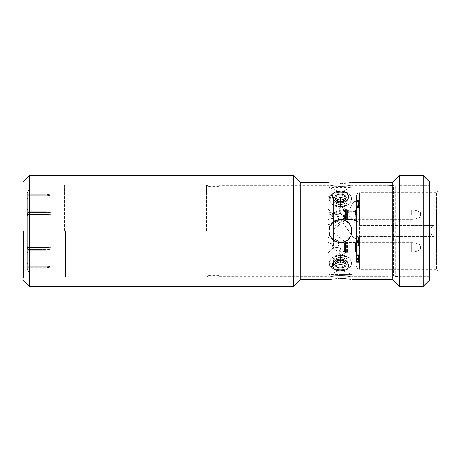 <?xml version="1.0" encoding="UTF-8"?>
<svg xmlns="http://www.w3.org/2000/svg" width="462" height="462" viewBox="0 0 462 462"><rect width="100%" height="100%" fill="white"/><g stroke="black" fill="none" stroke-linecap="round" stroke-linejoin="round"><path stroke-width="0.35" stroke-dasharray="2.31 1.73" d="M28.274 231L28.274 184.384L28.274 231M339.148 201.594L345.062 199.971L346.188 197.563C345.969 195.68 344.519 194.542 341.84 194.15C337.791 193.786 335.447 194.924 334.8 197.563L335.92 199.965L339.148 201.594A2.772 0.364 -79.3 0 0 339.091 201.53L339.091 201.53A2.772 0.364 -79.3 0 0 338.571 202.639C348.729 204.631 352.691 191.938 342.423 191.36C332.293 189.166 328.268 200.358 338.571 202.639M339.148 267.85C343.197 268.214 345.541 267.071 346.188 264.437L345.068 262.035L341.84 260.406L335.932 262.029L334.8 264.437C335.019 266.314 336.469 267.458 339.148 267.85A2.772 0.514 -82.3 0 1 338.571 270.64C348.729 272.823 352.691 261.654 342.423 259.361C332.293 257.357 328.268 270.074 338.571 270.64M335.961 261.994L339.148 260.406L344.895 261.873M338.675 204.435C335.452 203.563 333.731 201.975 333.524 199.676C334.413 203.292 337.352 204.874 342.33 204.429C345.541 203.557 347.251 201.975 347.464 199.676C346.587 203.286 343.653 204.868 338.675 204.435A5.544 0.687 101.8 0 0 337.578 206.976C331.237 204.81 328.655 201.172 329.828 196.067C332.588 192.186 337.121 190.679 343.428 191.539C349.757 192.504 352.339 195.576 351.16 200.768C348.4 205.902 343.872 207.975 337.578 206.976M338.675 195.94C335.452 196.344 333.731 197.586 333.524 199.676C334.413 196.662 337.352 195.414 342.33 195.946C345.541 196.35 347.251 197.592 347.464 199.676C346.587 196.668 343.653 195.42 338.675 195.94A5.544 1.126 82.7 0 0 337.578 191.539C331.237 192.487 328.655 195.565 329.828 200.768C332.588 205.908 337.121 207.975 343.428 206.97C349.757 204.793 352.339 201.155 351.16 196.067C348.4 192.186 343.872 190.679 337.578 191.539M338.675 257.565C335.452 258.437 333.731 260.025 333.524 262.324C334.413 258.708 337.352 257.126 342.33 257.571C345.541 258.443 347.251 260.025 347.464 262.324C346.587 258.714 343.653 257.132 338.675 257.565A5.544 0.687 78.2 0 1 337.578 255.024C331.237 257.19 328.655 260.828 329.828 265.933C332.588 269.814 337.121 271.321 343.428 270.461C349.757 269.496 352.339 266.424 351.16 261.232C348.4 256.098 343.872 254.025 337.578 255.024M338.675 266.06C335.452 265.656 333.731 264.414 333.524 262.324C334.413 265.338 337.352 266.586 342.33 266.054C345.541 265.65 347.251 264.408 347.464 262.324C346.587 265.332 343.653 266.58 338.675 266.06A5.544 1.126 97.3 0 1 337.578 270.461C331.237 269.513 328.655 266.435 329.828 261.232C332.588 256.092 337.121 254.025 343.428 255.03C349.757 257.207 352.339 260.845 351.16 265.933C348.4 269.814 343.872 271.321 337.578 270.461M23.1 231L23.1 278.078L23.1 231M340.494 206.658A6.532 4.62 0 0 1 333.962 202.038A6.532 4.62 0 0 1 340.494 197.418A6.532 4.62 0 0 0 333.962 202.038A6.532 4.62 0 0 0 340.494 206.658C333.899 206.15 330.128 203.482 329.181 198.66C330.116 194.421 333.887 192.296 340.494 192.279C347.083 192.29 350.854 194.41 351.807 198.643C350.883 203.465 347.112 206.139 340.494 206.658A6.532 4.62 0 0 0 347.026 202.038A6.532 4.62 0 0 0 340.494 197.418A6.532 4.62 0 0 1 347.026 202.038A6.532 4.62 0 0 1 340.494 206.658C347.083 206.144 350.854 203.488 351.807 198.677C350.883 194.427 347.112 192.296 340.494 192.279C333.905 192.29 330.134 194.41 329.181 198.637C330.105 203.459 333.876 206.133 340.494 206.658L340.494 197.418L340.494 206.658M340.494 264.582A6.532 4.62 180 0 1 333.962 259.985A6.532 4.62 180 0 1 340.43 255.342A6.532 4.62 180 0 1 340.494 255.342A6.532 4.62 180 0 0 333.962 259.962A6.532 4.62 180 0 0 340.494 264.582A6.532 4.62 180 0 0 347.026 259.962A6.532 4.62 180 0 0 340.494 255.342C347.083 255.856 350.854 258.512 351.807 263.323C350.883 267.573 347.112 269.704 340.494 269.721C333.905 269.71 330.134 267.59 329.181 263.363C330.105 258.541 333.876 255.867 340.494 255.342C333.905 255.85 330.134 258.512 329.181 263.328C330.105 267.573 333.876 269.704 340.494 269.721C347.089 269.71 350.86 267.585 351.807 263.346C350.872 258.529 347.101 255.861 340.494 255.342A6.532 4.62 180 0 1 340.558 255.342A6.532 4.62 180 0 1 347.026 259.985A6.532 4.62 180 0 1 340.494 264.582L340.494 255.342L340.494 264.582M359.436 225.456L434.136 225.456C432.715 225.826 431.098 227.668 429.29 230.988C431.081 234.315 432.698 236.169 434.136 236.544L356.664 236.544L356.664 205.844C356.664 192.232 356.664 192.232 356.664 205.844L356.664 256.156L356.664 236.544L359.436 236.544L359.436 269.346L359.436 192.654L359.436 225.456L434.28 225.456L434.28 236.544L434.136 225.456M420.42 245.934L420.42 249.642L420.42 245.934M420.42 216.066L420.42 212.358L420.42 216.066M293.601 175.56L293.601 286.44M29.568 286.44L29.568 175.56M340.494 183.645L348.735 182.935M351.16 182.461L352.044 182.259L352.044 184.8L395.351 184.8L395.351 276.495L395.351 184.8L393.624 185.262L393.624 231L393.624 185.262L352.044 185.262C352.766 186.867 328.205 186.862 328.944 185.262L218.988 185.262L218.988 276.738L218.988 185.262M392.7 182.259L392.706 277.2L392.706 185.505L392.712 276.738L392.712 185.955L388.092 185.955L388.092 276.738L388.092 185.955L389.818 185.505L389.818 277.2L389.818 185.505L392.706 185.505L388.092 185.955L392.712 185.955L392.706 185.505L392.7 279.741M328.944 231C329.62 238.017 333.472 241.869 340.494 242.55C333.477 241.874 329.625 238.022 328.944 231C329.62 223.983 333.472 220.131 340.494 219.45C347.511 220.126 351.363 223.978 352.044 231C351.368 223.983 347.516 220.131 340.494 219.45C333.477 220.126 329.631 223.978 328.944 231L330.908 237.439L336.088 241.678M300.3 182.259L300.3 279.741M328.944 231.04L332.311 222.846L340.494 219.45L334.049 221.413L329.816 226.599M399.399 175.56L399.399 286.44M340.494 186.267C333.477 185.77 329.625 185.285 328.944 184.8C329.62 185.279 333.466 185.77 340.494 186.267C333.477 185.77 329.625 185.285 328.944 184.8C329.62 185.279 333.466 185.77 340.494 186.267C347.511 185.77 351.363 185.285 352.044 184.8C351.368 185.279 347.522 185.77 340.494 186.267C347.511 185.77 351.363 185.285 352.044 184.8C351.368 185.279 347.522 185.77 340.494 186.267M340.494 275.733C333.477 276.23 329.625 276.715 328.944 277.2C329.62 276.721 333.466 276.23 340.494 275.733C333.477 276.23 329.625 276.715 328.944 277.2C329.62 276.721 333.466 276.23 340.494 275.733C347.511 276.23 351.363 276.715 352.044 277.2C351.368 276.721 347.522 276.23 340.494 275.733C347.511 276.23 351.363 276.715 352.044 277.2C351.368 276.721 347.522 276.23 340.494 275.733M340.494 278.355L332.253 279.065M329.828 279.539L328.944 279.741L328.944 277.2L79.042 277.2L79.042 231L79.042 277.2L79.909 276.969L79.909 185.031L79.042 184.8L79.042 231L79.042 184.8L328.944 184.8L328.944 182.259M398.238 231L398.238 276.495L395.351 276.495L398.238 276.495L398.238 184.8L398.244 276.045L393.624 276.045L393.624 231L393.624 276.045L395.351 276.495L393.624 276.045L398.244 276.045L398.238 276.495L398.244 185.262L398.244 231M429.66 182.028L429.66 279.972M340.494 219.45A11.55 11.55 0 0 1 352.044 231A11.55 11.55 0 0 1 340.494 242.55C355.388 243.266 355.411 218.745 340.494 219.45A11.55 11.55 0 0 0 328.944 231A11.55 11.55 0 0 0 340.494 242.55A11.55 11.55 0 0 0 352.044 231A11.55 11.55 0 0 0 340.494 219.45C325.6 218.734 325.577 243.255 340.494 242.55A11.55 11.55 0 0 1 328.944 231A11.55 11.55 0 0 1 340.494 219.45C355.388 218.734 355.411 243.255 340.494 242.55C347.511 241.874 351.357 238.022 352.044 231C351.368 238.017 347.516 241.869 340.494 242.55L346.939 240.587L351.172 235.401M423.192 175.56L423.192 286.44M340.494 242.55L334.055 240.587L329.816 235.401M429.66 185.262L429.66 276.738L429.66 185.262L398.244 185.262L398.238 184.8L429.66 184.8M344.929 278.557L352.044 279.741L352.044 277.2L389.818 277.2L388.092 276.738L352.044 276.738L352.044 274.428L340.494 274.428L352.044 274.428L340.494 270.224L328.944 274.428L340.494 274.428L328.944 274.428L328.944 276.738C328.222 275.133 352.783 275.138 352.044 276.738C352.766 275.133 328.205 275.138 328.944 276.738L218.988 276.738M429.66 276.738L392.712 276.738L392.706 277.2L429.66 277.2M206.514 231L206.514 185.031L206.514 231M207.9 185.834L206.514 185.031L79.909 185.031L79.909 276.969L206.514 276.969L207.9 276.166L207.9 185.834L207.9 276.166M352.044 185.262L352.044 187.572L328.944 187.572L352.044 187.572L340.494 191.776L328.944 187.572L328.944 185.262C328.222 186.867 352.783 186.862 352.044 185.262M218.988 231L218.988 186.434L218.988 231M438.9 271.656L438.9 231L438.9 271.656L436.59 269.346L436.59 231L436.59 269.346L359.436 269.346C358.581 268.959 357.6 269.935 356.664 266.574M438.9 190.344L438.9 231L438.9 190.344L436.59 192.654L436.59 231L436.59 192.654L359.436 192.654C357.461 193.139 356.537 194.063 356.664 195.426M358.05 247.332L358.05 241.557L358.05 247.332M356.664 247.332L356.664 255.186L356.664 247.332M358.05 214.668L358.05 208.893L358.05 214.668M356.664 214.668L356.664 206.814L356.664 220.495L353.892 220.507L356.664 220.495L356.664 238.438L353.892 238.392L343.226 223.158L353.892 238.392L353.892 220.507C349.636 217.845 347.903 214.761 348.689 211.25L348.706 214.668C349.468 216.996 351.201 218.942 353.892 220.507L353.892 238.392L356.664 238.438L356.664 206.814L357.149 207.854L356.664 207.548L356.664 214.668M358.05 251.952L358.05 242.712L358.05 251.952L411.642 251.952L411.642 242.712L411.642 251.952C414.766 251.94 417.694 251.172 420.42 249.642M358.05 242.712L411.642 242.712C414.766 242.729 417.694 243.497 420.42 245.022M358.05 251.79L358.05 242.873L358.05 251.79L356.664 251.79L356.664 242.873L356.664 251.79M358.05 242.873L356.664 242.873M356.664 202.98L356.664 205.295L356.664 202.98L358.512 202.98L358.512 205.295L358.512 202.98M356.664 205.295L358.512 205.295M356.664 204.764L358.512 204.764M343.226 219.906L343.226 223.158L343.226 219.906L348.452 210.851L343.226 219.906M358.512 258.345L358.512 262.064L358.512 255.168L358.512 259.09L358.512 258.345L356.664 258.345L356.664 255.168L358.512 255.168L356.664 255.168L356.664 262.064L356.664 258.345M358.512 258.362L358.512 257.963L356.664 257.963L356.664 258.362L358.512 258.362M358.512 262.064L356.664 261.827L358.512 262.064M358.512 261.059L356.664 261.151L358.512 261.059M358.512 259.378L356.664 259.159L358.512 259.378M358.512 255.983L356.664 256L358.512 255.983M358.512 237.341L358.512 246.09L358.512 237.341L356.664 237.341L356.664 241.314L358.512 241.228M356.664 241.228L356.664 246.09L358.512 246.09L356.664 246.09L356.664 237.341M358.512 245.114L356.664 245.183L358.512 245.114M358.512 242.388L358.512 242.902L356.664 242.902L356.664 242.036L358.512 242.036L358.512 242.388L356.664 242.388M358.512 201.328L358.512 199.757L358.512 202.154L358.512 200.502L358.512 201.328L356.664 201.328L358.512 201.328M358.512 206.116L358.512 202.154L358.512 206.693L358.512 206.116L356.664 206.116L356.664 206.693L356.664 202.154L356.664 206.116M357.149 207.854L358.512 207.854L358.512 207.092L356.774 207.092M358.512 206.554L356.664 206.554L356.664 200.71L356.664 207.681L358.512 207.854L358.512 200.71L358.512 207.092M348.452 210.851L348.689 211.25L348.452 210.851L353.892 201.432L353.892 211.4L348.689 211.25L356.664 211.405L353.892 211.4L353.892 201.432L348.452 210.851M358.512 259.505L356.664 259.505M358.512 258.847L356.664 258.847M358.512 258.402L356.664 258.402M358.512 259.09L356.664 259.09M358.512 242.082L356.664 242.082M358.512 241.551L356.664 241.551M358.512 238.167L356.664 238.167M356.664 201.328L356.664 199.757L356.664 201.328M358.512 200.502L356.664 200.502M358.512 202.154L356.664 202.154L358.512 202.154M358.512 206.693L356.664 206.693M358.512 205.786L356.664 205.786M358.512 204.961L356.664 204.961M358.512 200.583L356.664 200.583M358.512 199.757L356.664 199.757M356.664 206.976L356.664 206.554M358.512 201.536L356.664 201.536M358.512 200.71L356.664 200.71M358.512 207.149L356.664 207.149M356.664 211.405L356.664 201.386L353.892 201.432L356.664 201.386L356.664 211.405M359.436 236.544L434.136 236.544M438.9 182.028L438.9 279.972M345.027 200.006L341.84 201.594L335.932 199.971C338.969 202.46 342.019 202.46 345.068 199.965C342.019 202.46 338.975 202.46 335.926 199.971L339.091 201.53C341.482 201.871 343.474 201.351 345.062 199.971M352.044 231L350.081 224.561L344.9 220.322M23.1 279.972L23.1 182.028M65.54 231L65.54 277.2L65.54 231M64.68 231L64.68 185.031L64.68 231M346.702 218.26L346.702 209.586L346.702 219.75L345.547 219.75L345.547 209.586L345.547 219.75L333.564 229.452L333.564 214.738L333.564 240.211C333.72 242.435 332.796 243.578 330.792 243.653L328.02 242.44L328.02 267.117C328.02 264.726 328.02 264.726 328.02 267.117C328.02 264.726 328.02 264.726 328.02 267.117L328.02 219.56L328.02 242.44L330.792 243.653C332.796 243.584 333.72 242.435 333.564 240.211L333.564 221.789C333.72 219.565 332.796 218.422 330.792 218.347C332.796 218.416 333.72 219.565 333.564 221.789L333.564 229.452L333.564 226.732L333.564 229.452L345.547 219.75L346.702 219.75L346.702 218.26M328.02 245.033L328.02 239.345L328.02 246.823L332.501 248.319A4.62 2.72 -56.2 0 1 331.647 246.367A4.62 2.72 -56.2 0 1 332.022 244.479A4.62 2.72 -56.2 0 1 337.641 240.644A4.62 2.72 -56.2 0 1 338.49 242.596A4.62 2.72 -56.2 0 1 338.115 244.479A4.62 2.72 -56.2 0 1 332.501 248.319L333.183 248.781A4.62 2.72 -56.2 0 1 332.334 246.823A4.62 2.72 -56.2 0 1 332.709 244.941A4.62 2.72 -56.2 0 1 338.323 241.1A4.62 2.72 -56.2 0 1 339.177 243.058A4.62 2.72 -56.2 0 1 338.802 244.941A4.62 2.72 -56.2 0 1 333.183 248.781C336.492 250.889 340.315 251.946 344.652 251.952L344.652 242.712L344.652 251.952L355.463 251.952L355.463 242.712L355.261 247.332L355.261 242.596L347.424 242.596L346.702 242.25L346.702 252.414L346.702 242.25L345.547 242.25L345.547 252.414L345.547 242.25L345.547 252.414L345.547 242.25L333.564 232.548L333.529 248.21C333.067 248.111 332.155 248.648 330.792 249.827L328.02 253.176L330.792 249.827C332.155 248.648 333.067 248.111 333.529 248.21C336.411 247.124 339.108 247.441 341.614 249.162C339.108 247.441 336.417 247.124 333.529 248.21L333.564 232.548L345.547 242.25M328.02 222.655L328.02 215.177L328.02 222.655M333.564 204.21L333.564 199.884L341.614 206.606C344.167 208.991 344.167 211.07 341.614 212.838C339.108 214.559 336.417 214.876 333.529 213.791C333.067 213.889 332.155 213.352 330.792 212.173L328.02 208.824L328.02 219.56L328.02 194.883L328.02 208.824L330.792 212.173C332.155 213.352 333.067 213.889 333.529 213.791C336.411 214.876 339.108 214.559 341.614 212.838C344.167 211.082 344.167 209.003 341.614 206.606L333.529 199.879C333.067 198.111 332.155 197.528 330.792 198.129C332.155 197.528 333.067 198.111 333.529 199.879L333.564 197.118C333.72 196.402 332.796 195.796 330.792 195.293L328.02 194.883L330.792 195.293C332.796 195.796 333.72 196.402 333.564 197.118L333.564 204.21M333.564 214.668L333.529 213.791L333.564 214.668M333.564 212.676L333.564 198.724L333.564 212.676C336.509 212.462 339.362 213.126 342.128 214.668C345.368 215.881 343.462 220.004 340.812 221.639L333.564 226.732L333.564 231L333.564 226.732C337.941 224.746 341.412 221.569 343.971 217.209C341.435 213.6 337.965 212.087 333.564 212.676L333.564 221.76L333.564 212.676M345.547 214.668L345.547 209.586L345.547 214.668M346.702 211.07L346.702 219.75L346.702 211.07M346.702 209.586L345.547 209.586L333.564 199.884L345.547 209.586L347.424 209.933L347.424 218.012L347.424 209.933L347.424 211.319L347.424 209.933L346.702 209.586M328.02 239.345L328.02 237.537C331.652 237.815 334.858 238.848 337.641 240.644L338.323 241.1C340.482 242.261 342.596 242.798 344.652 242.712L355.463 242.712L355.463 251.952L355.261 247.332L355.261 252.067L345.547 252.414L333.564 262.116L333.564 257.79L333.564 264.882C333.564 262.456 333.564 262.456 333.564 264.882C333.564 262.456 333.564 262.456 333.564 264.882C333.72 265.598 332.796 266.204 330.792 266.707L328.02 267.117L330.792 266.707C332.796 266.204 333.72 265.598 333.564 264.882L333.529 262.121L341.614 255.394L333.529 262.121C333.067 263.889 332.155 264.472 330.792 263.871C332.155 264.472 333.067 263.889 333.529 262.121L345.547 252.414M355.463 214.668L355.463 210.048L355.463 214.668M328.944 221.76L328.944 212.601L328.944 221.76M355.261 214.668L355.261 219.404L347.424 219.404L347.424 211.319L347.424 219.404L347.424 218.012L347.424 219.404L346.702 219.75L347.424 219.404L355.261 219.404L355.261 209.933L347.424 209.933L355.261 209.933L355.261 214.668M328.02 219.56L330.792 218.347L328.02 219.56M328.02 200.283L330.792 198.129L328.02 200.283M328.02 196.564L333.564 198.724L328.02 196.564M328.02 207.854L333.564 207.9L328.02 207.854M328.02 261.717L330.792 263.871L328.02 261.717M341.614 255.394C344.167 253.009 344.167 250.93 341.614 249.162C344.167 250.918 344.167 252.997 341.614 255.394A5.105 3.609 180 0 1 341.614 249.162A5.105 3.609 180 0 0 341.614 255.394M333.564 226.732L333.564 221.76L333.564 226.732M27.258 247.724L28.182 249.59L27.258 247.724L27.258 214.276L27.258 247.724M30.024 249.942L28.182 249.59L28.182 247.534L46.2 247.534L50.82 247.84L50.82 249.965L50.82 212.035L50.82 249.965L30.024 249.942L50.82 249.965L50.82 247.84L46.2 247.407L28.182 247.534A0.924 0.803 180 0 1 27.258 246.731L27.258 247.407L27.258 246.731A0.924 0.803 180 0 0 28.182 247.534L28.182 249.59L30.024 249.942L30.024 231L30.024 249.942M27.258 249.936L27.258 247.407L27.258 249.936M27.258 212.064L27.258 209.471L28.182 209.211L27.258 209.471L27.258 192.746L27.258 212.064M30.024 212.058L50.82 212.035L30.024 212.058L28.182 212.41L27.258 214.276L28.182 212.41L30.024 212.058L30.024 231L30.024 212.058M27.72 246.431L27.72 213.167L27.72 248.833L27.72 246.431L27.258 246.431L27.258 212.705L27.258 248.833L27.258 246.431L27.72 246.431M50.82 249.763L50.82 248.163L50.82 249.763A18.48 9.24 0 0 0 46.2 249.474L46.2 250.733L46.2 249.474A18.48 9.24 180 0 1 50.82 249.763M50.82 251.045L50.82 272.135L50.82 253.17L30.024 253.141L50.82 253.17L50.82 251.045L46.2 250.733L50.82 251.045M50.82 267.885L50.82 272.135L30.024 272.083L50.82 272.135L50.82 266.932L50.82 267.885L46.2 267.267L46.2 266.343A18.48 18.48 0 0 1 50.82 266.932A18.48 18.48 0 0 0 46.2 266.343L28.182 266.343L46.2 266.343L46.2 267.267L50.82 267.885M50.82 214.16L50.82 212.035L50.82 214.16L50.82 213.837L50.82 214.16L50.82 213.837L50.82 214.16L46.2 214.593L50.82 214.16M50.82 212.237L50.82 213.837L50.82 212.237A18.48 9.24 180 0 1 46.2 212.526L28.182 212.526L28.182 212.064L28.182 212.526L46.2 212.526L46.2 212.064L46.2 212.526A18.48 9.24 0 0 0 50.82 212.237M50.82 210.955L50.82 189.865L50.82 208.83L30.024 208.859L50.82 208.83L50.82 210.955L46.2 211.267L46.2 212.064L46.2 211.267L50.82 210.955M50.82 194.115L50.82 189.865L30.024 189.917L50.82 189.865L50.82 195.068L50.82 194.115L46.2 194.733L46.2 195.657A18.48 18.48 0 0 0 50.82 195.068A18.48 18.48 0 0 1 46.2 195.657L28.182 195.657L46.2 195.657L46.2 194.733L50.82 194.115M30.024 272.083L28.182 271.379L27.258 269.254L27.258 252.529L28.182 252.789L27.258 252.529L27.258 269.254L28.182 271.379L28.182 267.267L46.2 267.267L28.182 267.267L28.182 266.343A0.924 0.924 0 0 1 27.258 265.419L27.258 269.254L27.258 265.419A0.924 0.924 0 0 0 28.182 266.343L28.182 267.267L27.258 267.267L28.182 267.267L28.182 271.379L30.024 272.083L30.024 253.141L28.182 252.789L28.182 250.733L46.2 250.733L28.182 250.733L28.182 249.474L28.182 250.733A0.924 0.803 180 0 0 27.258 251.536A0.924 0.803 180 0 1 28.182 250.733L28.182 252.789L30.024 253.141L30.024 272.083M30.024 189.917L28.182 190.621L27.258 192.746L28.182 190.621L28.182 194.733L46.2 194.733L28.182 194.733L28.182 195.657L28.182 194.733L27.258 194.733L27.258 192.746L27.258 196.581L27.258 194.733L28.182 194.733L28.182 190.621L30.024 189.917L30.024 208.859L28.182 209.211L28.182 211.267L46.2 211.267L28.182 211.267A0.924 0.803 0 0 1 27.258 210.464A0.924 0.803 0 0 0 28.182 211.267L28.182 209.211L30.024 208.859L30.024 189.917M27.258 252.529L27.258 251.536L27.258 252.529M27.258 249.168L27.258 235.002L27.258 249.168L27.72 249.168L27.72 235.002L27.72 249.295L27.258 249.168M27.258 263.34L27.258 235.002L27.258 264.264L27.258 263.34L27.72 263.34L27.72 235.002L27.72 264.264L27.258 264.264L27.72 264.264L27.72 263.34L27.258 263.34M27.258 226.998L27.258 198.66L27.258 226.998L27.72 226.998L27.258 226.998M27.258 197.736L27.258 198.66L27.258 197.736L27.72 197.736L27.258 197.736M27.258 214.593L27.258 212.988L27.258 214.593A0.924 0.462 0 0 1 28.182 214.131L46.2 214.131L46.2 214.593L46.2 214.131A18.48 9.24 180 0 0 50.82 213.837A18.48 9.24 0 0 1 46.2 214.131L46.2 212.526L46.2 214.131L28.182 214.131L28.182 214.593L28.182 212.526L28.182 214.131A0.924 0.462 180 0 0 27.258 214.593M27.258 214.276L27.258 215.269L27.258 214.276M27.72 212.832L27.72 226.998L27.72 212.705L27.72 213.167L27.72 212.705L27.258 212.832L27.72 212.832M27.258 231L27.72 231L27.258 231M27.72 248.833L27.72 249.295L27.72 248.833L27.258 248.833L27.72 248.833M27.258 235.002L27.72 235.002L27.258 235.002M27.72 198.66L27.72 226.998L27.72 197.736L27.72 198.66L27.258 198.66L27.72 198.66M27.258 196.581A0.924 0.924 0 0 1 28.182 195.657A0.924 0.924 0 0 0 27.258 196.581A0.924 0.924 0 0 1 28.182 195.657M27.812 231L27.812 183.922L27.812 231M334.8 197.563A6.468 4.574 0 0 0 340.494 199.965A6.468 4.574 0 0 0 346.188 197.563M334.8 264.437A6.468 4.574 0 0 1 340.494 262.035A6.468 4.574 0 0 1 346.188 264.437M333.524 199.676A9.24 6.532 180 0 0 347.464 199.676A9.24 6.532 0 0 1 333.524 199.676M333.524 262.324A9.24 6.532 0 0 1 347.464 262.324A9.24 6.532 180 0 0 333.524 262.324M23.562 231L23.562 277.939L23.562 231M411.642 214.668L411.642 210.048L411.642 214.668M343.428 255.03A5.544 0.693 101.9 0 1 342.33 257.571M343.428 270.461A5.544 1.132 82.7 0 1 342.33 266.054M343.428 206.97A5.544 0.693 78.1 0 0 342.33 204.429M343.428 191.539A5.544 1.132 97.3 0 0 342.33 195.946M342.423 259.361A2.772 0.37 -79.2 0 1 341.903 260.47L341.903 260.47A2.772 0.37 -79.2 0 1 341.84 260.406M342.423 191.36A2.772 0.514 -82.3 0 0 341.84 194.15M347.424 252.067L347.424 242.596L347.424 252.067M338.115 217.521A4.62 2.72 -123.8 0 0 332.501 213.681A4.62 2.72 -123.8 0 0 331.647 215.633A4.62 2.72 -123.8 0 0 332.022 217.521A4.62 2.72 -123.8 0 1 331.647 215.633A4.62 2.72 -123.8 0 1 332.501 213.681A4.62 2.72 -123.8 0 1 338.115 217.521A4.62 2.72 -123.8 0 1 338.49 219.404A4.62 2.72 -123.8 0 0 338.115 217.521M338.49 219.404A4.62 2.72 -123.8 0 1 337.641 221.356A4.62 2.72 -123.8 0 1 332.022 217.521A4.62 2.72 -123.8 0 0 337.641 221.356A4.62 2.72 -123.8 0 0 338.49 219.404M332.334 215.177A4.62 2.72 -123.8 0 0 332.709 217.059A4.62 2.72 -123.8 0 1 332.334 215.177A4.62 2.72 -123.8 0 1 333.183 213.219A4.62 2.72 -123.8 0 0 332.334 215.177M338.802 217.059A4.62 2.72 -123.8 0 0 333.183 213.219A4.62 2.72 -123.8 0 1 338.802 217.059A4.62 2.72 -123.8 0 1 339.177 218.942A4.62 2.72 -123.8 0 0 338.802 217.059M344.652 214.668L344.652 219.288L344.652 214.668M332.709 217.059A4.62 2.72 -123.8 0 0 338.323 220.9A4.62 2.72 -123.8 0 0 339.177 218.942A4.62 2.72 -123.8 0 1 338.323 220.9A4.62 2.72 -123.8 0 1 332.709 217.059M344.652 211.862L344.652 210.048L344.652 211.862M330.792 218.347L330.792 212.173L330.792 218.347M341.614 206.606A5.105 3.609 0 0 0 341.614 212.838A5.105 3.609 0 0 1 341.614 206.606M330.792 198.129L330.792 195.293L330.792 198.129M330.792 243.653L330.792 249.827L330.792 243.653M330.792 263.871L330.792 266.707L330.792 263.871M27.258 212.988A0.924 0.462 180 0 1 28.182 212.526A0.924 0.462 0 0 0 27.258 212.988M27.258 216.828L27.72 216.828L27.258 216.828M46.2 247.869L46.2 247.407L46.2 247.869A18.48 9.24 0 0 1 50.82 248.163A18.48 9.24 180 0 0 46.2 247.869L46.2 249.474L46.2 247.869L28.182 247.869L28.182 247.407L28.182 247.869L46.2 247.869M46.2 195.657A18.48 18.48 0 0 0 50.82 195.068M28.182 214.466L46.2 214.466L28.182 214.466A0.924 0.803 0 0 0 27.258 215.269A0.924 0.803 0 0 1 28.182 214.466L28.182 212.41L28.182 214.466M46.2 249.474L28.182 249.474L46.2 249.474M27.258 249.012A0.924 0.462 180 0 0 28.182 249.474L28.182 247.869A0.924 0.462 0 0 1 27.258 247.407A0.924 0.462 180 0 0 28.182 247.869L28.182 249.474A0.924 0.462 0 0 1 27.258 249.012M27.72 213.167L27.258 213.167L27.72 213.167M27.258 215.569L27.72 215.569L27.258 215.569M27.258 245.172L27.72 245.172L27.258 245.172M23.1 183.922L27.812 183.922L28.274 184.384M345.068 262.035C342.019 259.54 338.969 259.54 335.92 262.035C338.975 259.54 342.019 259.54 345.068 262.035L341.903 260.47C339.443 260.141 337.451 260.66 335.92 262.041M23.1 277.477L23.562 277.939L27.812 277.939L28.274 277.477M420.42 216.978C417.694 218.503 414.766 219.271 411.642 219.288C414.766 219.271 417.694 218.503 420.42 216.978M420.42 212.358C417.694 210.828 414.766 210.06 411.642 210.048L358.05 210.048L411.642 210.048C414.766 210.06 417.694 210.828 420.42 212.358M28.274 277.616L27.812 278.078L23.1 278.078M28.274 184.523L27.812 184.061L23.562 184.061L23.1 184.523M218.988 186.434L207.9 186.434M358.05 241.557L356.664 239.478L358.05 241.557M358.05 208.893L356.664 206.814L358.05 208.893M358.05 219.288L411.642 219.288L358.05 219.288M358.05 220.443L356.664 222.522L358.05 220.443M358.05 253.107L356.664 255.186L358.05 253.107M358.512 257.802L356.664 257.802M358.512 262.647L356.664 262.647M358.512 261.532L356.664 261.532M358.512 258.76L356.664 258.76M358.512 255.428L356.664 255.428M358.512 254.337L356.664 254.337M358.512 246.823L356.664 246.823M358.512 245.697L356.664 245.697M358.512 242.29L356.664 242.29M358.512 242.469L356.664 242.469M358.512 241.372L356.664 241.372M358.512 207.49L356.664 207.49M218.988 275.566L207.9 275.566M28.274 276.969L65.54 277.2L28.274 277.2M28.274 185.031L65.54 184.8L28.274 184.8M332.501 213.681L328.02 215.177L332.501 213.681M328.02 224.463C331.652 224.185 334.858 223.152 337.641 221.356C334.858 223.152 331.652 224.185 328.02 224.463M344.652 219.288C342.596 219.202 340.482 219.739 338.323 220.9L337.641 221.356L338.323 220.9C340.482 219.739 342.596 219.202 344.652 219.288L355.463 219.288L344.652 219.288M333.183 213.219C336.492 211.111 340.315 210.054 344.652 210.048L355.463 210.048L344.652 210.048C340.315 210.054 336.492 211.111 333.183 213.219M328.944 212.601L333.564 212.52M333.564 262.976L328.02 265.275M328.944 230.919L333.564 231M46.2 247.407L50.82 247.713L28.182 247.407L46.2 247.407M46.2 214.593L50.82 214.287L28.182 214.593L46.2 214.593M27.72 212.705L27.258 212.705L27.72 212.705M27.72 249.295L27.258 249.295L27.72 249.295M28.182 214.593L27.258 215.517L28.182 214.593M28.182 247.407L27.258 246.483L28.182 247.407"/><path stroke-width="0.69" d="M342.423 202.639C332.293 204.643 328.268 191.926 338.571 191.36C348.729 189.177 352.691 200.346 342.423 202.639A2.772 0.37 -100.8 0 0 341.903 201.53C339.443 201.859 337.451 201.34 335.92 199.959L334.8 197.563C335.019 195.686 336.469 194.542 339.148 194.15C343.197 193.786 345.541 194.929 346.188 197.563L345.027 200.006M344.895 261.873L346.188 264.437C345.969 266.32 344.519 267.458 341.84 267.85C337.791 268.214 335.447 267.076 334.8 264.437L335.961 261.994M29.568 175.56L29.568 286.44L23.1 279.972L23.1 182.028L29.568 175.56L293.601 175.56L293.601 286.44L29.568 286.44M328.944 279.741L300.3 279.741L300.3 182.259L293.601 175.56M300.3 279.741L293.601 286.44M348.735 182.935L351.16 182.461M340.494 183.645C355.399 182.132 355.399 182.132 340.494 183.645C325.589 182.132 325.589 182.132 340.494 183.645C325.589 182.132 325.589 182.132 340.494 183.645M429.66 279.972L429.66 182.028L438.9 182.028L438.9 279.972L429.66 279.972L423.192 286.44L399.399 286.44L392.7 279.741L392.7 182.259L352.044 182.259M328.944 231C329.62 223.983 333.472 220.131 340.494 219.45C347.511 220.126 351.357 223.978 352.044 231C351.368 238.017 347.516 241.869 340.494 242.55C333.477 241.874 329.631 238.022 328.944 231L329.816 226.599M336.088 241.678L340.494 242.55M399.399 286.44L399.399 175.56L392.7 182.259M332.253 279.065L329.828 279.539M340.494 278.355C325.589 279.868 325.589 279.868 340.494 278.355C355.399 279.868 355.399 279.868 340.494 278.355L344.929 278.557M351.172 235.401L352.044 231M423.192 286.44L423.192 175.56L399.399 175.56M329.816 235.401L328.944 231.04M344.9 220.322L340.494 219.45M338.571 259.361C348.729 257.369 352.691 270.062 342.423 270.64C332.293 272.834 328.268 261.642 338.571 259.361A2.772 0.364 -100.7 0 0 339.091 260.47L339.091 260.47C341.482 260.129 343.474 260.649 345.062 262.029M334.8 197.563A6.468 4.574 180 0 0 340.494 199.965A6.468 4.574 180 0 0 346.188 197.563M334.8 264.437A6.468 4.574 180 0 1 340.494 262.035A6.468 4.574 180 0 1 346.188 264.437M342.423 270.64A2.772 0.514 -97.7 0 1 341.84 267.85M339.148 194.15A2.772 0.514 -97.7 0 0 338.571 191.36M341.903 201.53L345.068 199.965M328.944 182.259L300.3 182.259M429.66 182.028L423.192 175.56M339.091 260.47L335.92 262.035M392.7 279.741L352.044 279.741"/></g></svg>
